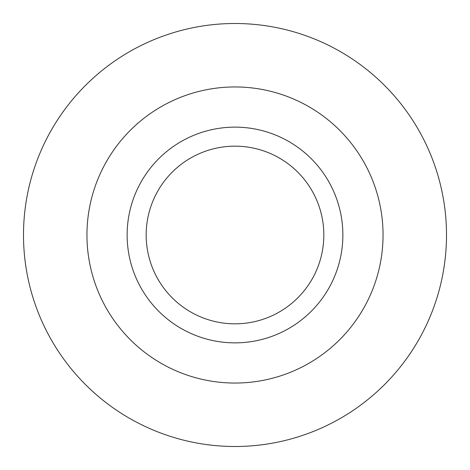 <?xml version="1.0" encoding="UTF-8"?>
<svg xmlns="http://www.w3.org/2000/svg" width="470" height="470" viewBox="0 0 470 470"><rect width="100%" height="100%" fill="white"/><g stroke="black" fill="none" stroke-linecap="round" stroke-linejoin="round"><path stroke-width="0.7" d="M446.5 235A211.5 211.5 0 0 0 129.25 51.835A211.5 211.5 0 0 0 129.25 418.165A211.5 211.5 0 0 0 446.5 235M383.05 235A148.05 148.05 0 0 0 235 86.95A148.05 148.05 0 0 0 86.95 235A148.05 148.05 0 0 0 235 383.05A148.05 148.05 0 0 0 383.05 235M127.135 235A107.865 107.865 0 0 1 288.933 141.588A107.865 107.865 0 0 1 288.933 328.413A107.865 107.865 0 0 1 127.135 235M146.17 235A88.83 88.83 0 0 0 279.415 311.927A88.83 88.83 0 0 0 279.415 158.073A88.83 88.83 0 0 0 146.17 235"/></g></svg>

